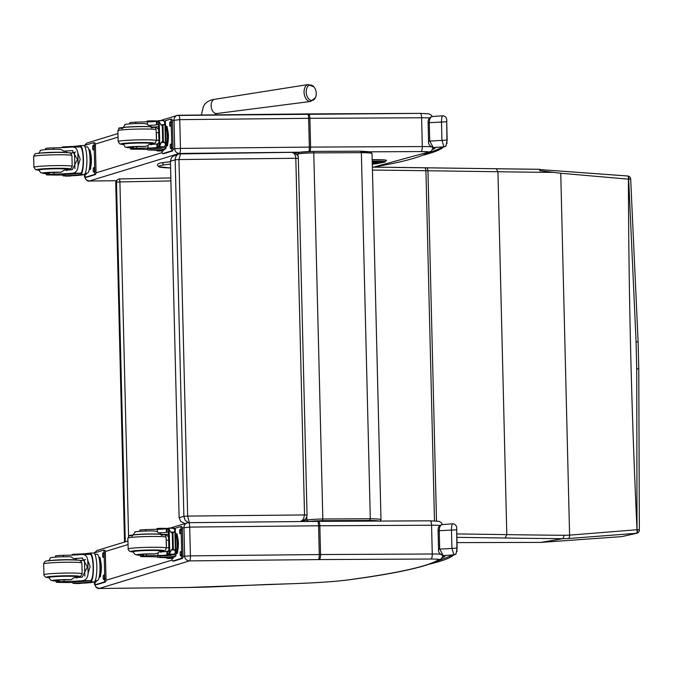 <?xml version="1.0" encoding="UTF-8"?>
<svg xmlns="http://www.w3.org/2000/svg" width="673" height="673" viewBox="0 0 673 673"><rect width="100%" height="100%" fill="white"/><g stroke="black" fill="none" stroke-linecap="round" stroke-linejoin="round"><path stroke-width="1.01" d="M496.388 168.755A731.433 44.839 -1.4 0 0 539.738 169.31L539.746 170.664L560.744 173.255L628.675 179.178A3.188 1.161 -83.1 0 0 627.884 176.015A3.188 1.161 -83.1 0 0 627.783 176.015L539.923 169.588L627.623 175.981A3.188 1.169 96.9 0 1 628.422 179.144L628.422 179.144A2686.044 918.965 -90.1 0 0 637.011 529.744L569.594 535.136A591.988 327.406 -22.1 0 1 564.243 535.296A728.245 44.645 -1.4 0 1 506.803 534.614L456.782 533.925M636.734 368.812L637.011 529.744A3.188 1.22 -96.9 0 1 636.263 533.319L636.582 533.285A3.188 1.211 -96.9 0 0 637.323 529.701A3.188 0.471 0.8 0 1 639.35 530.164L638.778 368.964L636.734 368.812A2686.187 919.015 -90.1 0 1 636.078 341.842L628.675 179.178L630.685 178.976A3.188 3.188 0 0 0 627.884 176.015L627.623 175.981A3.188 1.169 96.9 0 0 627.522 175.981M456.866 537.34L505.171 538.005L506.803 534.614L497.936 171.733A728.245 44.645 178.6 0 0 554.258 172.397M540.873 542.396L562.88 538.686L564.243 535.296M505.171 538.005A731.433 44.839 178.6 0 0 562.872 538.686A598.398 330.864 157.9 0 0 568.298 538.526L636.263 533.319M536.675 542.413L456.992 542.606L540.941 542.404L621.389 536.642A3.188 0.74 -96.8 0 0 621.415 536.642L540.999 542.396A802.182 49.179 -1.4 0 1 536.81 542.413M621.852 536.583A3.188 0.732 -96.8 0 0 621.886 536.583A641.218 434.178 -19.4 0 1 621.415 536.642M621.389 536.642L621.886 536.583A3.188 0.732 -96.8 0 0 621.911 536.583A3.188 3.188 0 0 0 622.197 536.532A3.188 2.986 -102.6 0 1 622.189 536.532A3.188 2.986 -102.6 0 1 621.911 536.583L636.582 533.285A3.188 2.986 77.3 0 0 636.851 533.235A3.188 2.986 77.3 0 0 636.86 533.235A3.188 3.188 0 0 0 639.35 530.164M622.256 536.516A3.188 2.986 -102.6 0 1 622.197 536.532L636.851 533.235M426.421 167.796L496.27 168.746L497.936 171.733L427.944 170.765A3.188 1.683 -89.2 0 0 426.303 167.779A3.188 1.683 -89.2 0 0 426.177 167.787A130.798 8.017 -1.4 0 1 424.369 167.762M568.298 538.526A3.188 1.489 -91.9 0 0 569.594 535.136L560.744 173.255M119.617 178.951L170.824 177.941L119.601 178.942A3.188 3.188 0 0 0 117.632 179.674L116.9 180.28A3.188 3.172 50.4 0 0 115.756 182.795L116.479 182.198A3.188 3.172 -129.6 0 1 117.632 179.674L117.632 179.674A3.188 3.172 -129.6 0 1 119.584 178.951L119.903 181.929L170.9 180.928M125.271 541.824L116.479 182.198L119.903 181.929L128.568 536.297M115.756 182.829L124.522 542.059M365.304 520.507L363.933 521.138M315.889 521.02L317.05 521.365M180.364 153.57L178.202 154.125L176.671 155.354L175.443 157.642L175.165 159.795L178.959 159.56L180.566 153.57M291.19 152.359L291.476 152.342C294.051 152.645 295.497 154.622 295.817 158.273L298.332 158.399C298.762 156.195 297.062 154.235 293.235 152.527L291.443 152.342M179.043 153.781L172.776 156.397L171.144 158.365L170.42 161.251L175.165 159.795L183.88 516.317L185.243 520.397L188.465 522.694A4.719 4.602 -107 0 0 187.195 522.887L188.608 522.677A4.719 1.068 -90.6 0 0 188.541 522.685M189.29 522.669L187.674 516.082L183.88 516.317L179.127 517.773L170.42 161.251M301.041 521.533L303.043 520.936M301.479 521.449C305.012 520.229 306.871 518.05 307.039 514.921L187.674 516.082L178.959 159.56L295.817 158.273L304.533 514.795L303.481 519.186L300.654 521.533M179.127 517.773L180.81 521.567L184.966 523.569M315.435 97.577A7.756 4.896 -98.1 0 1 314.745 98.805A7.756 4.896 -98.1 0 1 307.948 97.896A7.756 4.896 -98.1 0 1 307.208 87.339A7.756 4.896 -98.1 0 1 313.912 86.926L308.268 84.52A8.564 5.401 81.9 0 0 304.179 93.749A8.564 5.401 81.9 0 0 310.69 101.463L315.435 97.577M116.463 180.717L89.316 181.02A4.719 1.01 89.4 0 1 89.257 181.029L86.178 179.876L84.579 176.906L84.377 174.349M84.15 145.747L86.901 143.071L117.952 133.565M99.133 588.471A4.719 1.01 -90.6 0 0 99.209 588.48A4.719 1.01 -90.6 0 0 99.276 588.471L96.13 587.327L94.54 584.357L94.338 581.8M267.349 584.484L214.376 586.814A59.081 3.617 -1.4 0 1 187.094 587.504L99.276 588.471M94.111 553.198L96.862 550.522L127.912 541.025M53.478 149.297L53.436 147.875A22.243 1.363 178.6 0 0 71.7 147.051L80.213 146.933M71.7 147.051C75.25 146.739 77.294 148.699 77.824 152.948L80.196 159.24L78.144 165.794L77.824 152.948M78.144 165.794C77.824 170.404 75.889 172.894 72.339 173.255A22.243 1.363 -1.4 0 1 54.084 174.08L54.042 172.423A7.033 0.429 -1.4 0 0 46.168 173.045L46.21 174.702A7.033 0.429 -1.4 0 1 54.084 174.08M39.202 169.503L39.37 170.959L40.969 172.835L46.185 173.55A10.718 0.656 -1.4 0 1 43.619 172.81A10.718 0.656 -1.4 0 1 55.48 172.179A10.718 0.656 -1.4 0 1 61.083 172.238L64.12 170.202A22.243 1.363 178.6 0 0 72.255 169.689L77.445 159.493L72.28 150.592L71.784 150.617A22.243 1.363 178.6 0 1 63.649 151.122A13.645 0.833 -1.4 0 1 66.316 151.534L66.619 152.821M80.945 174.383L80.911 173.045A13.132 2.81 89.4 0 0 83.149 159.207A13.132 2.81 89.4 0 0 80.272 146.933L80.247 145.587A14.47 3.096 89.4 0 1 83.435 159.114A14.47 3.096 89.4 0 1 80.945 174.383L80.676 174.5A18.078 1.11 178.6 0 1 64.844 175.687L63.01 175.855L64.583 175.939A15.656 0.959 178.6 0 0 83.208 174.744L84.15 174.458A14.47 3.096 -90.6 0 0 86.884 159.535A14.47 3.096 -90.6 0 0 83.637 145.553L80.196 145.587M79.978 145.62L79.978 145.62A18.078 1.11 -1.4 0 1 64.137 146.807L62.303 146.975L62.32 147.614M69.958 153.032L71.102 152.964A67.822 4.156 178.6 0 0 74.493 152.569M63.01 175.855L62.976 174.517L64.81 174.349A18.078 1.11 -1.4 0 0 80.651 173.163L72.339 173.255M74.888 168.713L74.484 152.258A85.723 5.249 178.6 0 0 75.578 152.014M69.285 169.907L69.269 169.285M70.345 153.183A60.789 3.727 178.6 0 0 74.493 152.636M70.707 175.796L66.147 175.914M89.122 149.995L90.056 149.986L91.478 159.24L90.527 169.217L89.492 169.529M90.527 169.217L89.593 169.226M91.478 159.24L90.544 159.249M88.777 149.364A11.13 2.381 89.4 0 1 90.552 159.947A11.13 2.381 89.4 0 1 89.013 170.572M70.715 175.964L66.147 175.989M53.436 147.875A7.033 0.429 178.6 0 0 45.571 148.497L45.596 149.642M62.993 175.081A8.202 0.505 -1.4 0 0 59.788 175.047A35.164 2.154 -1.4 0 1 49.432 174.98A7.033 0.429 -1.4 0 1 46.21 174.702M84.958 146.874L87.095 146.857A13.132 2.81 89.4 0 1 90.039 159.543A13.132 2.81 89.4 0 1 87.557 173.087A13.132 2.81 89.4 0 1 87.389 173.112L85.244 173.138A2.196 0.471 89.4 0 0 85.698 174.559A2.196 0.471 89.4 0 0 85.732 174.559L86.068 174.458A2.196 0.471 89.4 0 0 86.455 173.121M93.497 142.743L94.657 142.735A3.188 0.681 89.4 0 1 94.7 142.726A3.188 0.681 89.4 0 1 95.415 145.704L96.037 171.169A3.188 0.681 89.4 0 1 95.431 174.559L86.952 177.159A3.188 0.681 89.4 0 1 86.91 177.167A3.188 0.681 89.4 0 1 86.867 177.159M84.529 146.142A3.188 0.681 89.4 0 1 84.933 145.343L93.412 142.743A3.188 0.681 89.4 0 1 93.454 142.735A3.188 0.681 89.4 0 1 94.17 145.721L94.792 171.186A3.188 0.681 89.4 0 1 94.186 174.576L85.707 177.167A3.188 0.681 89.4 0 1 85.664 177.176A3.188 0.681 89.4 0 1 84.949 174.198L84.941 173.727M93.597 167.745L93.934 167.636A2.196 0.471 89.4 0 1 93.959 167.636A2.196 0.471 89.4 0 1 94.456 169.756A2.196 0.471 89.4 0 1 94.043 172.019L93.698 172.12A2.196 0.471 89.4 0 1 93.673 172.128A2.196 0.471 89.4 0 1 93.177 170.008A2.196 0.471 89.4 0 1 93.597 167.745L94.111 167.737M93.051 145.461L93.387 145.36A2.196 0.471 89.4 0 1 93.421 145.351A2.196 0.471 89.4 0 1 93.909 147.471A2.196 0.471 89.4 0 1 93.497 149.734L93.16 149.835A2.196 0.471 89.4 0 1 93.126 149.843A2.196 0.471 89.4 0 1 92.638 147.724A2.196 0.471 89.4 0 1 93.051 145.461L93.564 145.452M94.447 170.437A2.196 0.471 89.4 0 1 94.439 169.31M93.9 148.153A2.196 0.471 89.4 0 1 93.892 147.025M67.022 169.26A14.352 0.883 178.6 0 0 67.46 169.032A14.352 0.883 178.6 0 0 56.162 168.452A14.352 0.883 178.6 0 0 38.756 169.731A14.352 0.883 178.6 0 0 39.211 169.941M49.381 173.323A7.033 0.429 -1.4 0 1 46.168 173.045M61.083 172.238A22.243 1.363 -1.4 0 1 54.042 172.423M63.649 151.122L60.856 149.347C48.12 149.061 38.714 150.129 40.43 150.609L38.807 153.503M52.427 174.837L57.07 174.5L52.427 174.837M133.616 147.564A7.033 0.429 -1.4 0 1 130.402 147.286A7.033 0.429 -1.4 0 1 136.426 146.706L136.459 148.363A7.033 0.429 -1.4 0 0 130.444 148.935A7.033 0.429 -1.4 0 0 135.332 149.229A22.243 1.363 -1.4 0 1 147.707 149.532M157.532 150.979L160.973 150.937A14.47 3.096 -90.6 0 0 161.167 150.903L162.109 150.617A15.656 0.959 178.6 0 0 162.471 150.407A15.656 0.959 178.6 0 0 150.146 149.768L148.733 150.029A18.078 1.11 178.6 0 1 157.903 150.769A18.078 1.11 178.6 0 1 157.692 150.945L161.167 150.903M157.482 150.542L157.49 150.971A14.47 3.096 89.4 0 1 156.649 150.399M165.491 125.296L165.407 121.813A67.822 4.156 178.6 0 0 164.077 121.031L164.077 121.031M165.415 143.643A67.822 4.156 -1.4 0 1 165.894 143.98L165.903 144.283A67.822 4.156 -1.4 0 0 165.423 143.946M164.549 146.764L164.717 147.236A67.822 4.156 -1.4 0 1 166.046 148.018A67.822 4.156 -1.4 0 1 165.768 148.405L162.445 149.423M165.491 143.551L165.491 143.618A67.822 4.156 -1.4 0 1 165.6 143.669L165.272 125.329M165.693 143.669L165.693 143.736A67.822 4.156 -1.4 0 1 165.777 143.786L165.508 125.447M135.853 123.58L135.82 122.158A35.164 2.154 178.6 0 1 147.395 121.855A8.202 0.505 178.6 0 0 156.363 121.275A45.209 2.768 178.6 0 0 156.977 121.106L158.828 122.579M157.002 121.106L158.416 121.09L157.028 121.106L157.087 124.665L158.5 124.555M159.055 147.437L164.22 147.362L164.582 146.706L159.871 146.756L159.787 145.991L159.055 147.437L158.475 120.677L159.131 147.421M164.582 146.706L165.44 144.527L164.91 122.789L164.271 124.665L162.319 125.792L160.805 124.707L159.198 121.636L159.787 145.991L161.242 142.508L162.698 141.338L164.708 142.474L165.44 144.527M147.715 149.944L147.681 148.607L150.113 148.43A15.656 0.959 -1.4 0 1 162.437 149.07L162.471 150.407M147.034 121.863L147.008 121.073L149.44 120.888A15.656 0.959 -1.4 0 1 158.416 121.014M157.087 124.665A45.209 2.768 -1.4 0 1 156.456 124.842A8.202 0.505 -1.4 0 1 148.447 125.397A13.645 0.833 -1.4 0 1 150.55 125.775L150.853 127.062M158.542 126.516A85.723 5.249 -1.4 0 1 155.943 126.978L158.618 129.553M158.937 142.55L158.584 143.643M164.91 122.789L163.547 120.56L159.013 120.61M159.24 120.997L159.198 121.636L158.895 120.618L163.547 120.56M166.138 126.448L167.072 126.431L168.494 135.685L167.543 145.662L166.509 145.974M167.543 145.662L166.61 145.671M168.494 135.685L167.552 135.694M165.794 125.809A11.13 2.381 89.4 0 1 167.56 135.694A11.13 2.381 89.4 0 1 166.029 147.017M165.499 125.397L165.676 125.414A13.132 2.81 89.4 0 1 167.047 135.576A13.132 2.81 89.4 0 1 166.021 147.034M165.693 143.736L166.122 143.753M165.491 143.618L165.945 143.635M158.895 120.618L158.475 120.677M136.459 148.363A35.164 2.154 -1.4 0 1 148.035 148.06A8.202 0.505 -1.4 0 0 157.002 147.48A45.209 2.768 -1.4 0 0 157.625 147.311L159.392 145.604M135.82 122.158A7.033 0.429 178.6 0 0 129.805 122.73L129.83 123.882M158.963 143.635L157.558 143.736A45.209 2.768 -1.4 0 1 156.918 143.913A8.202 0.505 -1.4 0 1 148.91 144.476L147.976 145.561L148.035 148.06M165.491 148.489A13.132 2.81 89.4 0 1 164.397 149.557L162.445 149.583M165.482 124.909A13.132 2.81 89.4 0 1 165.667 125.414M170.513 119.188L171.674 119.18A3.188 0.681 89.4 0 1 171.716 119.171A3.188 0.681 89.4 0 1 172.431 122.15L173.054 147.623A3.188 0.681 89.4 0 1 172.448 151.013L163.968 153.604A3.188 0.681 89.4 0 1 163.926 153.612A3.188 0.681 89.4 0 1 163.884 153.604M164.254 121.081L170.429 119.188A3.188 0.681 89.4 0 1 170.471 119.188A3.188 0.681 89.4 0 1 171.178 122.166L171.8 147.631A3.188 0.681 89.4 0 1 171.203 151.021L162.723 153.621A3.188 0.681 89.4 0 1 162.681 153.621A3.188 0.681 89.4 0 1 161.966 150.659M163.472 149.574A2.196 0.471 89.4 0 1 163.085 150.903L162.74 151.004A2.196 0.471 89.4 0 1 162.715 151.013A2.196 0.471 89.4 0 1 162.403 150.491M170.513 126.179L170.168 126.288A2.196 0.471 89.4 0 1 170.143 126.288A2.196 0.471 89.4 0 1 169.646 124.169A2.196 0.471 89.4 0 1 170.067 121.906L170.404 121.805A2.196 0.471 89.4 0 1 170.429 121.796A2.196 0.471 89.4 0 1 170.925 123.916A2.196 0.471 89.4 0 1 170.513 126.179M171.051 148.464L170.715 148.565A2.196 0.471 89.4 0 1 170.69 148.573A2.196 0.471 89.4 0 1 170.193 146.453A2.196 0.471 89.4 0 1 170.606 144.19L170.95 144.089A2.196 0.471 89.4 0 1 170.976 144.081A2.196 0.471 89.4 0 1 171.472 146.201A2.196 0.471 89.4 0 1 171.051 148.464M170.917 124.598A2.196 0.471 89.4 0 1 170.908 123.47M171.455 146.882A2.196 0.471 89.4 0 1 171.455 145.755M156.372 138.621A3.735 0.799 -90.6 0 0 156.262 134.045M123.445 144.182A14.352 0.883 -1.4 0 1 122.991 143.972A14.352 0.883 -1.4 0 1 137.326 142.743A14.352 0.883 -1.4 0 1 151.694 143.273A14.352 0.883 -1.4 0 1 151.257 143.5M147.395 121.855L147.454 124.345L148.447 125.397M147.454 124.345L144.821 123.571C132.96 123.193 122.671 124.572 125.161 124.598L123.041 127.744M136.426 146.706A35.164 2.154 -1.4 0 1 144.964 146.462L147.976 145.561M138.285 148.582L133.649 148.926L138.285 148.582M63.43 556.748L63.397 555.326A22.243 1.363 178.6 0 0 81.66 554.502L90.174 554.384M81.66 554.502C85.21 554.19 87.254 556.159 87.784 560.399L90.157 566.691L88.096 573.245L87.784 560.399M88.096 573.245C87.784 577.855 85.85 580.345 82.299 580.706A22.243 1.363 -1.4 0 1 64.036 581.531L63.994 579.874A7.033 0.429 -1.4 0 0 56.128 580.496L56.17 582.153A7.033 0.429 -1.4 0 1 64.036 581.531M49.163 576.954L49.331 578.41L50.929 580.286L56.137 581.001A10.718 0.656 -1.4 0 1 53.571 580.261A10.718 0.656 -1.4 0 1 65.432 579.63A10.718 0.656 -1.4 0 1 71.044 579.689L74.072 577.653A22.243 1.363 178.6 0 0 82.207 577.14L87.397 566.944L82.241 558.043L81.744 558.068A22.243 1.363 178.6 0 1 73.609 558.573A13.645 0.833 -1.4 0 1 76.276 558.985L76.579 560.273M90.905 581.834L90.872 580.496A13.132 2.81 89.4 0 0 93.11 566.658A13.132 2.81 89.4 0 0 90.232 554.384L90.199 553.046A14.47 3.096 89.4 0 1 93.396 566.573A14.47 3.096 89.4 0 1 90.905 581.834L90.636 581.952A18.078 1.11 178.6 0 1 74.796 583.138L72.97 583.306L74.543 583.39A15.656 0.959 178.6 0 0 93.168 582.204L94.111 581.909A14.47 3.096 -90.6 0 0 96.845 566.986A14.47 3.096 -90.6 0 0 93.597 553.004L90.157 553.038M89.93 553.071L89.93 553.071A18.078 1.11 -1.4 0 1 74.089 554.258L72.263 554.426L72.28 555.065M79.91 560.483L81.063 560.416A67.822 4.156 178.6 0 0 84.453 560.029M72.97 583.306L72.936 581.968L74.762 581.8A18.078 1.11 -1.4 0 0 90.603 580.614L82.299 580.706M84.848 576.164L84.445 559.709A85.723 5.249 178.6 0 0 85.538 559.465M79.237 577.367L79.229 576.736M80.306 560.643A60.789 3.727 178.6 0 0 84.453 560.096M80.667 583.247L76.108 583.365M99.082 557.454L100.016 557.437L101.438 566.691L100.487 576.668L99.453 576.98M100.487 576.668L99.554 576.677M101.438 566.691L100.496 566.7M98.738 556.815A11.13 2.381 89.4 0 1 100.513 567.398A11.13 2.381 89.4 0 1 98.973 578.023M80.667 583.415L76.108 583.441M63.397 555.326A7.033 0.429 178.6 0 0 55.523 555.948L55.556 557.101M72.953 582.532A8.202 0.505 -1.4 0 0 69.748 582.498A35.164 2.154 -1.4 0 1 59.384 582.431A7.033 0.429 -1.4 0 1 56.17 582.153M94.91 554.333L97.055 554.308A13.132 2.81 89.4 0 1 99.999 566.994A13.132 2.81 89.4 0 1 97.518 580.538A13.132 2.81 89.4 0 1 97.341 580.563L95.204 580.589A2.196 0.471 89.4 0 0 95.659 582.019A2.196 0.471 89.4 0 0 95.684 582.01L96.029 581.909A2.196 0.471 89.4 0 0 96.416 580.572M103.457 550.194L104.618 550.186A3.188 0.681 89.4 0 1 104.66 550.178A3.188 0.681 89.4 0 1 105.375 553.156L105.998 578.629A3.188 0.681 89.4 0 1 105.392 582.019L96.912 584.61A3.188 0.681 89.4 0 1 96.87 584.618A3.188 0.681 89.4 0 1 96.828 584.61M94.489 553.593A3.188 0.681 89.4 0 1 94.885 552.794L103.373 550.194A3.188 0.681 89.4 0 1 103.415 550.194A3.188 0.681 89.4 0 1 104.122 553.172L104.744 578.637A3.188 0.681 89.4 0 1 104.147 582.027L95.667 584.627A3.188 0.681 89.4 0 1 95.625 584.627A3.188 0.681 89.4 0 1 94.91 581.649L94.893 581.178M103.549 575.196L103.894 575.095A2.196 0.471 89.4 0 1 103.92 575.087A2.196 0.471 89.4 0 1 104.416 577.207A2.196 0.471 89.4 0 1 103.995 579.47L103.659 579.571A2.196 0.471 89.4 0 1 103.634 579.579A2.196 0.471 89.4 0 1 103.137 577.459A2.196 0.471 89.4 0 1 103.549 575.196L104.063 575.188M103.011 552.912L103.348 552.811A2.196 0.471 89.4 0 1 103.373 552.802A2.196 0.471 89.4 0 1 103.869 554.922A2.196 0.471 89.4 0 1 103.457 557.185L103.112 557.286A2.196 0.471 89.4 0 1 103.087 557.294A2.196 0.471 89.4 0 1 102.59 555.175A2.196 0.471 89.4 0 1 103.011 552.912L103.524 552.912M104.399 577.888A2.196 0.471 89.4 0 1 104.399 576.761M103.861 555.604A2.196 0.471 89.4 0 1 103.852 554.476M76.983 576.711A14.352 0.883 178.6 0 0 77.42 576.483A14.352 0.883 178.6 0 0 66.122 575.903A14.352 0.883 178.6 0 0 48.717 577.19A14.352 0.883 178.6 0 0 49.171 577.392M59.333 580.782A7.033 0.429 -1.4 0 1 56.128 580.496M71.044 579.689A22.243 1.363 -1.4 0 1 63.994 579.874M73.609 558.573L70.816 556.798C58.08 556.512 48.666 557.581 50.382 558.06L48.767 560.954M62.387 582.296L67.022 581.952L62.387 582.296M143.568 555.015A7.033 0.429 -1.4 0 1 140.363 554.737A7.033 0.429 -1.4 0 1 146.377 554.165L146.42 555.814A7.033 0.429 -1.4 0 0 140.405 556.394A7.033 0.429 -1.4 0 0 145.292 556.68A22.243 1.363 -1.4 0 1 157.667 556.983M167.493 558.43L170.934 558.388A14.47 3.096 -90.6 0 0 171.127 558.363L172.069 558.068A15.656 0.959 178.6 0 0 172.423 557.858A15.656 0.959 178.6 0 0 160.107 557.219L158.693 557.48A18.078 1.11 178.6 0 1 167.863 558.22A18.078 1.11 178.6 0 1 167.653 558.397L171.127 558.363M167.442 557.993L167.451 558.43A14.47 3.096 89.4 0 1 166.61 557.85M175.232 532.73L175.367 529.264A67.822 4.156 178.6 0 0 174.029 528.482L173.971 528.482M175.375 551.094A67.822 4.156 -1.4 0 1 175.846 551.431L175.855 551.734A67.822 4.156 -1.4 0 0 175.384 551.397M174.509 554.216L174.677 554.687A67.822 4.156 -1.4 0 1 176.006 555.469A67.822 4.156 -1.4 0 1 175.729 555.856L172.397 556.874M175.451 551.002L175.451 551.069A67.822 4.156 -1.4 0 1 175.56 551.128L175.232 532.78M175.653 551.12L175.653 551.187A67.822 4.156 -1.4 0 1 175.729 551.246L175.46 532.898M145.814 531.031L145.78 529.609A35.164 2.154 178.6 0 1 157.356 529.306A8.202 0.505 178.6 0 0 166.324 528.726A45.209 2.768 178.6 0 0 166.938 528.557L168.788 530.03M166.988 528.557L168.368 528.541L166.963 528.557L167.047 532.116L168.46 532.015M169.016 554.889L174.181 554.821L174.534 554.157L169.823 554.207L169.747 553.442L169.016 554.889L168.359 528.145L169.083 554.872M174.534 554.157L175.401 551.978L174.862 530.24L174.231 532.116L172.28 533.243L170.765 532.158L169.15 529.087L169.747 553.442L171.203 549.967L172.658 548.789L174.669 549.925L175.401 551.978M157.675 557.404L157.642 556.066L160.073 555.881A15.656 0.959 -1.4 0 1 172.389 556.521L172.423 557.858M156.986 529.315L156.969 528.524L159.4 528.347A15.656 0.959 -1.4 0 1 168.368 528.465M167.047 532.116A45.209 2.768 -1.4 0 1 166.408 532.293A8.202 0.505 -1.4 0 1 158.407 532.856A13.645 0.833 -1.4 0 1 160.511 533.226L160.813 534.513M168.502 533.967A85.723 5.249 -1.4 0 1 165.903 534.438L168.578 537.004M168.898 550.009L168.544 551.103M174.862 530.24L173.508 528.019L168.973 528.069M169.201 528.448L169.15 529.087L168.847 528.069L173.912 528.398L168.915 528.061M176.099 533.899L177.033 533.882L178.446 543.136L177.504 553.113L176.469 553.433M177.504 553.113L176.562 553.122M178.446 543.136L177.512 543.145A11.13 2.381 89.4 0 1 175.981 554.468A13.132 2.81 89.4 0 0 177.007 543.027A13.132 2.81 89.4 0 0 175.636 532.89L175.46 532.848M175.754 533.26A11.13 2.381 89.4 0 1 177.512 543.145M175.653 551.187L176.082 551.204M175.451 551.069L175.905 551.086M146.42 555.814A35.164 2.154 -1.4 0 1 157.995 555.511A8.202 0.505 -1.4 0 0 166.963 554.931A45.209 2.768 -1.4 0 0 167.577 554.762L169.352 553.055M145.78 529.609A7.033 0.429 178.6 0 0 139.757 530.189L139.791 531.334M168.923 551.086L167.51 551.195A45.209 2.768 -1.4 0 1 166.879 551.364A8.202 0.505 -1.4 0 1 158.87 551.927L157.936 553.013L157.995 555.511M175.451 555.94A13.132 2.81 89.4 0 1 174.357 557.008L172.406 557.034M175.443 532.36A13.132 2.81 89.4 0 1 175.628 532.865M180.465 526.639L181.626 526.631A3.188 0.681 89.4 0 1 181.676 526.623A3.188 0.681 89.4 0 1 182.383 529.609L183.006 555.074A3.188 0.681 89.4 0 1 182.408 558.464L173.928 561.055A3.188 0.681 89.4 0 1 173.886 561.063A3.188 0.681 89.4 0 1 173.844 561.055M174.206 528.532L180.381 526.648A3.188 0.681 89.4 0 1 180.423 526.639A3.188 0.681 89.4 0 1 181.138 529.617L181.76 555.082A3.188 0.681 89.4 0 1 181.163 558.472L172.683 561.072A3.188 0.681 89.4 0 1 172.633 561.08A3.188 0.681 89.4 0 1 171.926 558.119M173.424 557.025A2.196 0.471 89.4 0 1 173.037 558.354L172.7 558.455A2.196 0.471 89.4 0 1 172.675 558.464A2.196 0.471 89.4 0 1 172.364 557.942M180.465 533.63L180.128 533.739A2.196 0.471 89.4 0 1 180.103 533.739A2.196 0.471 89.4 0 1 179.607 531.62A2.196 0.471 89.4 0 1 180.019 529.357L180.364 529.256A2.196 0.471 89.4 0 1 180.389 529.256A2.196 0.471 89.4 0 1 180.886 531.367A2.196 0.471 89.4 0 1 180.465 533.63M181.012 555.915L180.675 556.016A2.196 0.471 89.4 0 1 180.642 556.024A2.196 0.471 89.4 0 1 180.154 553.904A2.196 0.471 89.4 0 1 180.566 551.641L180.902 551.54A2.196 0.471 89.4 0 1 180.936 551.532A2.196 0.471 89.4 0 1 181.424 553.652A2.196 0.471 89.4 0 1 181.012 555.915M180.869 532.057A2.196 0.471 89.4 0 1 180.869 530.93M181.416 554.333A2.196 0.471 89.4 0 1 181.407 553.206M166.332 546.072A3.735 0.799 -90.6 0 0 166.214 541.496M133.405 551.633A14.352 0.883 -1.4 0 1 132.951 551.423A14.352 0.883 -1.4 0 1 147.286 550.194A14.352 0.883 -1.4 0 1 161.655 550.724A14.352 0.883 -1.4 0 1 161.217 550.951M157.356 529.306L157.415 531.805L158.407 532.856M157.415 531.805L154.782 531.022C142.92 530.652 132.631 532.023 135.122 532.057L133.002 535.195M146.377 554.165A35.164 2.154 -1.4 0 1 154.925 553.913L157.936 553.013M148.245 556.033L143.601 556.378L148.245 556.033M158.55 166.711L159.207 166.887A33.423 2.044 -1.4 0 0 170.58 167.964L158.626 166.753M432.932 149.414A768.827 47.093 178.6 0 0 435.044 148.127A27.038 1.657 178.6 0 0 433.269 147.597L429.719 140.977L429.273 122.671L446.712 121.779C447.133 118.313 445.888 116.303 442.96 115.756L443.103 115.764C442.153 115.512 441.614 117.514 441.488 121.763L441.942 140.06L443.86 146.807A3.188 3.18 45.4 0 0 446.022 145.89L446.022 145.89A3.188 3.18 45.4 0 0 446.191 145.713M424.411 154.857A677.913 41.524 -1.4 0 0 443.86 146.807L433.269 147.597A3.188 2.978 97.8 0 1 432.773 147.58A3.188 2.978 97.8 0 1 432.764 147.572A3.188 2.978 97.8 0 1 432.571 147.547M446.965 143.559L446.712 121.779L447.158 140.085L428.558 141.162C428.129 143.753 429.534 145.89 432.773 147.572L433.58 147.724M428.558 141.162L428.112 122.856L429.273 122.671C429.458 118.759 430.535 116.723 432.512 116.564M443.271 555.738L445.013 556.167L443.322 555.705M442.329 557.749A768.827 47.093 178.6 0 0 445.013 556.167A27.038 1.657 178.6 0 0 443.238 555.637L439.688 549.017L439.242 530.711L456.681 529.819C457.11 526.345 455.857 524.334 452.937 523.796L453.072 523.804C452.121 523.552 451.583 525.546 451.465 529.794L451.911 548.1L453.829 554.838A3.188 3.18 45.4 0 0 456 553.929L456 553.929A3.188 3.18 45.4 0 0 456.168 553.744M429.5 564.125A677.913 41.524 -1.4 0 0 453.829 554.838L443.238 555.637A3.188 2.978 97.8 0 1 442.548 555.578M456.942 551.591L456.681 529.828L457.127 548.125L438.535 549.193C438.098 551.793 439.503 553.929 442.741 555.612L443.549 555.755M438.535 549.193L438.081 530.888L439.242 530.711C439.427 526.799 440.512 524.755 442.481 524.595M377.351 521.07A19.239 1.178 178.6 0 0 368.804 520.549L322.67 520.767A12.72 0.782 178.6 0 0 310.976 521.432M372.228 161.158A16.27 0.993 -1.4 0 1 384.291 162.176A1.279 1.195 -101.1 0 0 384.51 162.159L386.487 160.384A17.548 1.077 178.6 0 0 372.194 159.678M638.778 368.964L638.113 341.951L636.078 341.842M372.447 170.092A795.402 48.759 -1.4 0 1 425.925 170.732A3.188 1.733 -89.1 0 0 424.242 167.754A3.188 1.733 -89.1 0 0 424.116 167.762A792.214 48.565 178.6 0 0 373.136 167.14M434.489 520.868L425.925 170.732A127.609 7.824 178.6 0 0 427.944 170.765L436.499 520.969M124.539 542.051L115.756 182.795A3.188 3.188 0 0 1 116.9 180.28M372.27 520.633L371.875 520.818A9.573 9.456 -114.3 0 1 371.176 521.104M324.016 521.331L362.124 521.146M322.241 520.776A9.573 0.606 88.8 0 1 322.098 521.339M214.67 114.856L216.706 113.527A7.176 4.526 -98.1 0 1 211.246 107.049A7.176 4.526 -98.1 0 1 214.67 99.31L308.268 84.52M373.507 167.131L431.3 151.299A4.719 4.694 -124.3 0 1 428.76 152.106A762.509 46.706 -1.4 0 1 373.179 167.131M431.788 146.823A15.95 0.976 178.6 0 0 422.308 146.554A4.719 1.439 89.7 0 1 420.987 151.576A11.231 0.69 -1.4 0 1 428.76 152.106M308.528 113.914L420.053 113.375A4.719 1.439 89.7 0 1 420.145 113.367A4.719 1.439 89.7 0 1 421.609 117.775L422.308 146.554L310.598 147.093A4.719 1.439 89.7 0 1 309.883 151.518M361.216 151.862L420.987 151.576M307.586 113.922A11.231 0.69 178.6 0 1 308.343 113.914A4.719 1.439 89.7 0 1 308.436 113.905A4.719 1.439 89.7 0 1 309.891 118.313L310.598 147.093A15.95 0.976 178.6 0 0 309.336 147.101A4.719 1.068 89.4 0 1 308.814 151.56M178.715 115.234L307.452 113.922A4.719 1.068 89.4 0 1 307.519 113.914A4.719 1.068 89.4 0 1 308.629 118.322L309.336 147.101L180.457 148.413A4.719 1.068 89.4 0 1 179.514 153.436L300.141 152.199M432.268 116.555L431.225 115.091L429.113 113.897L420.145 113.367L177.235 115.436A4.719 4.602 73 0 1 178.505 115.243L178.581 115.234A4.719 1.068 89.4 0 1 178.648 115.226A4.719 1.068 89.4 0 1 179.758 119.643L180.457 148.413L174.711 148.775A4.719 4.602 73 0 0 179.439 153.436L179.514 153.436M116.454 180.734L89.257 181.029L179.439 153.436M160.384 120.593L177.235 115.436A4.719 4.602 73 0 0 174.004 120.004L174.711 148.775L172.995 149.305M162.168 152.611L95.978 172.86M85.151 176.166L84.537 176.36L84.487 174.273M172.288 120.526L179.758 119.643L308.629 118.322A15.95 0.976 -1.4 0 1 309.891 118.313L421.609 117.775A15.95 0.976 -1.4 0 1 429.601 117.935M95.272 144.081L118.044 137.115M289.348 583.794A4.719 0.589 -91.8 0 1 289.314 583.811A4.719 0.589 -91.8 0 1 289.272 583.802A636.094 38.967 -1.4 0 1 267.231 584.484M441.227 554.232A15.95 0.976 178.6 0 0 432.268 554.005A4.719 1.439 89.7 0 1 430.947 559.027A11.231 0.69 -1.4 0 1 438.712 559.557A4.719 4.694 -124.3 0 0 441.261 558.75C429.744 566.144 398.786 573.186 348.404 579.89A4.719 4.131 -97.7 0 1 347.882 579.924A78.219 4.795 -1.4 0 1 289.272 583.802M438.712 559.557A762.509 46.706 -1.4 0 1 347.882 579.924M182.248 527.977L189.71 527.094L318.59 525.773L319.288 554.552L190.417 555.864A4.719 1.068 89.4 0 1 189.475 560.887L318.346 559.574A4.719 1.068 89.4 0 0 319.288 554.552A15.95 0.976 178.6 0 1 320.55 554.544L319.852 525.764L431.561 525.234L432.268 554.005L320.55 554.544A4.719 1.439 89.7 0 1 319.229 559.566L430.947 559.027M318.346 559.574A11.231 0.69 -1.4 0 1 319.229 559.566M317.547 521.373A11.231 0.69 178.6 0 1 318.295 521.365A4.719 1.439 -90.3 0 1 318.388 521.356A4.719 1.439 -90.3 0 1 319.852 525.764A15.95 0.976 -1.4 0 0 318.59 525.773A4.719 1.068 -90.6 0 0 317.479 521.365L188.608 522.677A4.719 1.068 -90.6 0 1 189.71 527.094L190.417 555.864L184.671 556.235A4.719 4.602 73 0 0 189.399 560.895L189.475 560.887M99.225 588.471L189.399 560.895M170.336 528.044L187.195 522.887A4.719 4.602 -107 0 0 183.965 527.455L184.671 556.235L182.947 556.756M172.128 560.071L105.939 580.311M95.112 583.617L94.498 583.811L94.447 581.724M188.676 522.685L317.412 521.373A4.719 1.068 -90.6 0 1 317.479 521.365L430.106 520.818A4.719 1.439 -90.3 0 1 431.561 525.234A15.95 0.976 -1.4 0 1 440.15 525.428M105.232 551.532L127.996 544.575M442.447 524.578L441.177 522.542L439.065 521.348L430.106 520.818A4.719 1.439 -90.3 0 0 430.013 520.826L318.48 521.365M80.676 174.5L84.15 174.458M64.154 147.53L64.137 146.807M64.844 175.687L64.81 174.349M72.751 150.601L71.784 150.617M94.17 145.721L95.415 145.704M90.779 166.593A8.539 1.826 -90.6 0 0 91.385 160.191M91.335 158.298A8.539 1.826 -90.6 0 0 90.502 152.864M85.707 177.167L86.952 177.159M94.186 174.576L95.431 174.559M94.792 171.186L96.037 171.169M39.236 170.294L35.518 169.68L33.911 167.308A19.138 1.169 178.6 0 1 57.121 165.592A19.138 1.169 178.6 0 1 72.188 166.366L71.119 168.553L67.022 169.613A16.589 1.018 178.6 0 0 56.641 168.3A16.589 1.018 178.6 0 0 39.455 169.142A16.589 1.018 178.6 0 0 39.227 170.277M56.86 154.765A19.138 1.169 178.6 0 0 33.65 156.481L34.449 154.529C37.469 153.924 28.115 153.368 56.288 152.384C77.092 152.62 67.594 153.158 71.027 153.629L71.918 155.547A19.138 1.169 178.6 0 0 56.86 154.765M39.211 170.025A13.906 0.85 -1.4 0 1 56.078 168.78A13.906 0.85 -1.4 0 1 67.022 169.352L66.787 170.648M65.214 152.485A13.906 0.85 178.6 0 0 52.696 152.308A13.906 0.85 178.6 0 0 40.203 153.091M164.708 142.474L161.242 142.508M162.319 125.792L162.698 141.338M164.271 124.665L160.805 124.707M150.113 148.43L150.146 149.768M149.44 120.888L149.465 121.805M155.943 126.978L153.065 127.012M164.204 147.303L159.543 147.353M163.009 125.784L163.388 141.33M156.363 121.275L156.456 124.842M156.918 143.913L157.002 147.48M157.558 143.736L157.642 147.303M164.717 147.236L164.254 147.236M159.055 147.294L157.625 147.311M162.723 153.621L163.968 153.604M167.796 143.038A8.539 1.826 -90.6 0 0 168.401 136.636M168.343 134.743A8.539 1.826 -90.6 0 0 167.51 129.309M170.067 121.906L170.58 121.906M170.606 144.19L171.119 144.182M171.203 151.021L172.448 151.013M171.8 147.631L173.054 147.623M171.178 122.166L172.431 122.15M123.462 144.518A16.589 1.018 -1.4 0 1 126.44 143.122A16.589 1.018 -1.4 0 1 148.211 142.592A16.589 1.018 -1.4 0 1 151.257 143.837L155.354 142.794L156.422 140.607A19.138 1.169 -1.4 0 0 137.258 139.9A19.138 1.169 -1.4 0 0 118.145 141.54L119.752 143.913L123.462 144.535M122.621 128.568A16.589 1.018 -1.4 0 1 126.272 127.189A16.589 1.018 -1.4 0 1 147.606 126.667A16.589 1.018 -1.4 0 1 151.324 127.862M156.153 129.788C153.738 128.215 160.182 127.794 149.179 126.709C131.933 126.129 115.209 128.173 119.373 128.274L117.884 130.722A19.138 1.169 -1.4 0 1 136.989 129.081A19.138 1.169 -1.4 0 1 156.153 129.788L156.422 140.607M149.448 126.726A13.906 0.85 178.6 0 0 136.922 126.549A13.906 0.85 178.6 0 0 124.429 127.332M130.411 147.774A10.718 0.656 -1.4 0 1 127.853 147.051A10.718 0.656 -1.4 0 1 139.715 146.411A10.718 0.656 -1.4 0 1 144.964 146.462M123.437 143.744L123.445 144.266A13.906 0.85 -1.4 0 1 140.312 143.021A13.906 0.85 -1.4 0 1 151.257 143.585L151.248 143.063M90.636 581.952L94.111 581.909M74.114 554.981L74.089 554.258M74.796 583.138L74.762 581.8M82.712 558.052L81.744 558.068M104.122 553.172L105.375 553.156M100.74 574.044A8.539 1.826 -90.6 0 0 101.345 567.642M101.287 565.749A8.539 1.826 -90.6 0 0 100.454 560.315M95.667 584.627L96.912 584.61M104.147 582.027L105.392 582.019M104.744 578.637L105.998 578.629M43.871 574.759A19.138 1.169 178.6 0 1 67.081 573.043A19.138 1.169 178.6 0 1 82.14 573.825L80.625 576.29L76.974 577.064A16.589 1.018 178.6 0 0 66.602 575.76A16.589 1.018 178.6 0 0 49.415 576.593A16.589 1.018 178.6 0 0 49.188 577.728L45.478 577.131L43.981 575.449L43.61 563.932L44.401 561.98C47.43 561.375 38.075 560.819 66.24 559.835C87.044 560.071 77.555 560.609 80.979 561.089L81.879 562.998A19.138 1.169 178.6 0 0 66.812 562.224A19.138 1.169 178.6 0 0 43.61 563.932M49.171 577.484A13.906 0.85 -1.4 0 1 66.038 576.239A13.906 0.85 -1.4 0 1 76.983 576.803L76.739 578.107M75.166 559.936A13.906 0.85 178.6 0 0 62.656 559.759A13.906 0.85 178.6 0 0 50.164 560.55M174.669 549.925L171.203 549.967M172.28 533.243L172.658 548.789M174.231 532.116L170.765 532.158M160.073 555.881L160.107 557.219M159.4 528.347L159.417 529.256M165.903 534.438L163.026 534.463M174.164 554.754L169.503 554.804M172.961 533.235L173.34 548.781M166.324 528.726L166.408 532.293M166.879 551.364L166.963 554.931M167.51 551.195L167.602 554.754M174.677 554.687L174.214 554.687M169.016 554.745L167.577 554.762M172.683 561.072L173.928 561.055M177.748 550.489A8.539 1.826 -90.6 0 0 178.362 544.087M178.303 542.194A8.539 1.826 -90.6 0 0 177.47 536.76M180.019 529.357L180.532 529.357M180.566 551.641L181.079 551.633M181.163 558.472L182.408 558.464M181.76 555.082L183.006 555.074M181.138 529.617L182.383 529.609M127.845 538.173L129.325 535.725C125.17 535.624 141.894 533.588 159.139 534.16C170.134 535.245 163.699 535.666 166.113 537.239A19.138 1.169 -1.4 0 0 146.95 536.532A19.138 1.169 -1.4 0 0 127.845 538.173L128.215 549.681L129.712 551.372L133.422 551.986A16.589 1.018 -1.4 0 1 136.4 550.573A16.589 1.018 -1.4 0 1 158.172 550.043A16.589 1.018 -1.4 0 1 161.209 551.288M132.573 536.019A16.589 1.018 -1.4 0 1 136.232 534.64A16.589 1.018 -1.4 0 1 157.558 534.118A16.589 1.018 -1.4 0 1 161.276 535.313M128.106 548.991A19.138 1.169 -1.4 0 1 147.21 547.359A19.138 1.169 -1.4 0 1 166.374 548.058L166.113 537.239M159.4 534.177A13.906 0.85 178.6 0 0 146.882 534A13.906 0.85 178.6 0 0 134.39 534.783M133.397 551.195L133.565 552.634L135.147 554.518L140.371 555.242A10.718 0.656 -1.4 0 1 137.805 554.502A10.718 0.656 -1.4 0 1 149.667 553.862A10.718 0.656 -1.4 0 1 154.925 553.913M133.405 551.717A13.906 0.85 -1.4 0 1 150.272 550.472A13.906 0.85 -1.4 0 1 161.217 551.044L161.2 550.514M170.429 161.722A46.656 2.86 178.6 0 0 164.01 162.496A1.195 1.077 -98.8 0 0 163.859 162.504L170.429 161.722M170.488 164.111A46.656 2.86 -1.4 0 0 164.069 164.885A55.489 3.399 178.6 0 0 159.207 166.887M164.069 164.885A1.195 1.077 -98.8 0 1 163.859 162.504C153.688 163.48 158.853 166.433 158.685 166.778M379.85 521.339L380.994 519.665A22.436 1.371 178.6 0 0 370.301 518.757L369.511 520.439A20.855 1.279 -1.4 0 1 379.109 521.062M296.44 154.21L297.954 153.924A15.908 0.976 -1.4 0 1 313.879 152.889L361.359 152.662L370.301 518.757L322.83 518.992L322.771 520.666L369.511 520.439M313.744 151.417A14.326 0.875 178.6 0 0 299.401 152.334L313.753 151.408L360.543 151.181L313.744 151.417L322.83 518.992A15.908 0.976 178.6 0 0 306.905 520.019L308.427 521.592M309.344 521.449A14.326 0.875 -1.4 0 1 322.771 520.666M306.821 516.679L306.905 520.019L303.607 520.65M299.401 152.334L297.954 153.924L298.021 156.674M360.492 151.189L361.359 152.662A22.436 1.371 -1.4 0 1 372.043 153.57L380.994 519.665M299.14 152.359L294.967 153.166M375.214 162.9A1.279 1.195 -101.1 0 1 374.794 162.975L377.62 162.445A1.279 1.195 -101.1 0 1 377.41 162.471L374.794 162.975M376.981 161.318A1.279 0.564 90.3 0 1 376.459 162.344L377.41 162.471M372.262 162.319L376.459 162.344M381.103 161.495A1.279 1.195 78.9 0 0 382.188 162.185A14.04 0.858 178.6 0 0 372.236 161.301L382.264 161.613M377.233 162.521A1.279 1.195 78.9 0 0 378.159 162.967L382.188 162.185M372.287 163.413A7.655 0.471 178.6 0 0 378.159 162.967M384.291 162.176L376.771 163.648A16.27 0.993 -1.4 0 1 372.304 164.162L376.981 163.623A1.279 1.195 78.9 0 0 377.191 163.564M376.771 163.648A1.279 1.195 78.9 0 0 376.981 163.623L384.51 162.159M386.487 160.511A17.548 1.077 178.6 0 0 372.194 159.804M638.113 341.951L630.685 178.976M539.788 169.302L372.379 167.123M371.235 521.104L371.774 520.868M178.648 153.924L291.476 152.342M307.048 514.921L298.332 158.399M302.11 521.289L301.327 521.525M214.662 99.31L210.986 100.084L207.511 101.699L205.374 103.524L203.515 106.115L201.311 114.99M216.706 113.527L310.69 101.463M315.435 97.56A10.364 10.364 0 0 0 313.912 86.926M431.3 151.299L433.412 147.21M89.257 181.029C87.801 181.676 86.186 180.137 84.428 176.419M84.091 145.704L86.901 143.071M348.404 579.89C334.986 581.632 315.292 582.936 289.314 583.811L187.035 587.512L99.209 588.48C97.753 589.127 96.146 587.596 94.388 583.87M441.261 558.75L443.28 555.696M94.052 553.156L96.862 550.522M65.55 176.099L70.152 176.048M94.7 142.726L93.454 142.735M86.91 177.167L85.664 177.176M72.188 166.366L71.918 155.547M33.911 167.308L33.65 156.481M67.014 168.822L67.022 169.352M166.046 148.018L165.945 143.778M158.963 120.61L163.564 120.56M165.667 142.878L165.213 124.539M165.718 143.517L165.272 125.178M130.444 148.935L130.402 147.286M163.926 153.612L162.681 153.621M171.716 119.171L170.471 119.188M156.414 140.253L158.878 140.228M156.229 132.783L158.702 132.758M117.884 130.722L118.145 141.54M151.021 144.888L151.257 143.585M130.411 147.791L125.186 147.067L123.445 144.266M75.502 583.558L80.112 583.508M104.66 550.178L103.415 550.194M96.87 584.618L95.625 584.627M82.14 573.825L81.879 562.998M76.966 576.281L76.983 576.803M176.006 555.469L175.897 551.229M175.619 550.329L175.173 531.998M175.678 550.968L175.232 532.637M140.405 556.394L140.363 554.737M173.886 561.063L172.633 561.08M181.676 526.623L180.423 526.639M166.366 547.704L168.839 547.679M166.189 540.234L168.654 540.209M161.209 551.305L165.306 550.245L166.374 548.058M160.973 552.34L161.217 551.044M423.763 155.118L446.022 145.89L447.158 140.085M442.952 115.756L432.251 116.564C429.332 117.195 427.952 119.298 428.112 122.856M428.726 564.386L456 553.929L457.127 548.125M452.921 523.796L442.228 524.595C439.309 525.234 437.921 527.329 438.089 530.888M360.551 151.181L370.352 151.812L372.043 153.57M377.62 162.445L378.764 161.116"/></g></svg>
